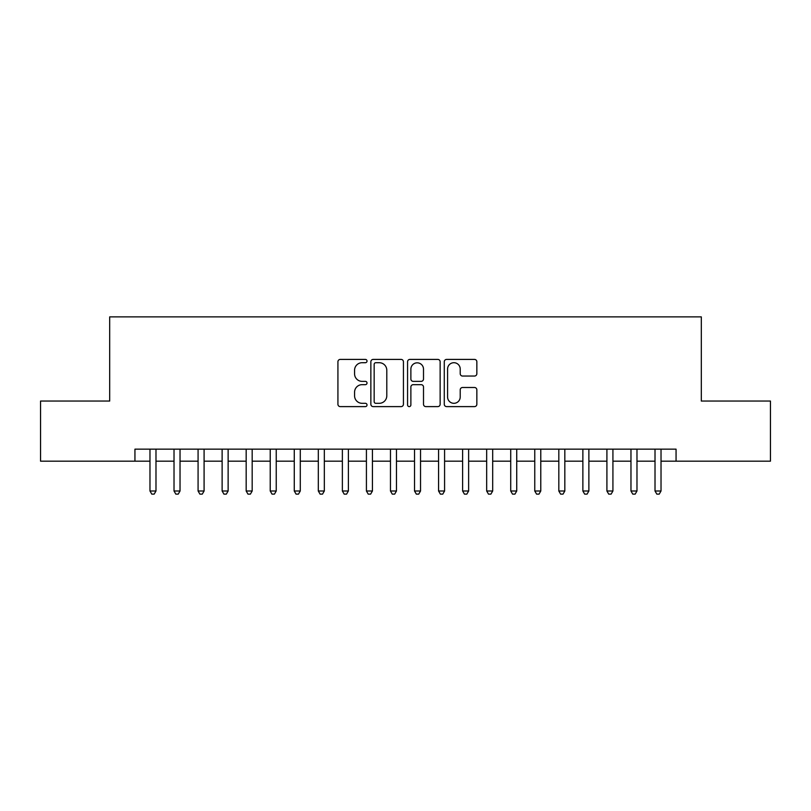 <?xml version="1.0" encoding="UTF-8"?>
<svg xmlns="http://www.w3.org/2000/svg" width="811" height="811" viewBox="0 0 811 811"><rect width="100%" height="100%" fill="white"/><g stroke="black" fill="none" stroke-linecap="round" stroke-linejoin="round"><path stroke-width="1.22" d="M367.018 361.057A1.652 1.652 0 0 0 365.366 359.405L340.285 359.405A2.362 2.362 0 0 0 337.923 361.767L337.923 404.263A2.362 2.362 0 0 0 340.285 406.615L365.366 406.615A1.652 1.652 0 0 0 367.018 404.963A1.652 1.652 0 0 0 365.366 403.31L362.122 403.31A7.552 7.552 0 0 1 354.569 395.758L354.569 392.22A7.552 7.552 0 0 1 362.122 384.667L365.366 384.667A1.652 1.652 0 0 0 367.018 383.015A1.652 1.652 0 0 0 365.366 381.363L362.122 381.363A7.552 7.552 0 0 1 354.569 373.81L354.569 370.262A7.552 7.552 0 0 1 362.122 362.71L365.366 362.71A1.652 1.652 0 0 0 367.018 361.057M474.486 376.051A2.362 2.362 0 0 0 476.848 373.689L476.848 361.767A2.362 2.362 0 0 0 474.486 359.405L446.638 359.405A2.362 2.362 0 0 0 444.276 361.767L444.276 404.263A2.362 2.362 0 0 0 446.638 406.615L474.486 406.615A2.362 2.362 0 0 0 476.848 404.263L476.848 389.858A2.362 2.362 0 0 0 474.486 387.496L462.564 387.496A2.362 2.362 0 0 0 460.212 389.858L460.212 397.005A6.316 6.316 0 0 1 453.896 403.31A6.316 6.316 0 0 1 447.581 397.005L447.581 369.025A6.316 6.316 0 0 1 453.896 362.71A6.316 6.316 0 0 1 460.212 369.025L460.212 373.689A2.362 2.362 0 0 0 462.564 376.051L474.486 376.051M134.94 461.175L40.55 461.175L40.55 401.05L109.688 401.05L109.688 316.878L701.312 316.878L701.312 401.05L770.45 401.05L770.45 461.175L676.06 461.175L676.06 449.152L134.94 449.152L134.94 461.175L149.974 461.175M403.432 361.767A2.362 2.362 0 0 0 401.07 359.405L373.222 359.405A2.362 2.362 0 0 0 370.86 361.767L370.86 404.263A2.362 2.362 0 0 0 373.222 406.615L401.07 406.615A2.362 2.362 0 0 0 403.432 404.263L403.432 361.767M409.93 359.405L437.778 359.405A2.362 2.362 0 0 1 440.14 361.767L440.14 404.263A2.362 2.362 0 0 1 437.778 406.615L425.856 406.615A2.362 2.362 0 0 1 423.504 404.263L423.504 387.029A2.362 2.362 0 0 0 421.142 384.667L413.235 384.667A2.362 2.362 0 0 0 410.873 387.029L410.873 404.963A1.652 1.652 0 0 1 409.22 406.615A1.652 1.652 0 0 1 407.568 404.963L407.568 361.767A2.362 2.362 0 0 1 409.93 359.405M155.986 461.175L174.02 461.175M180.032 461.175L198.077 461.175M204.088 461.175L222.123 461.175M228.134 461.175L246.169 461.175M252.18 461.175L270.225 461.175M276.237 461.175L294.271 461.175M300.283 461.175L318.317 461.175M324.329 461.175L342.374 461.175M348.385 461.175L366.42 461.175M372.431 461.175L390.466 461.175M396.478 461.175L414.522 461.175M420.534 461.175L438.569 461.175M444.58 461.175L462.615 461.175M468.626 461.175L486.671 461.175M492.682 461.175L510.717 461.175M516.729 461.175L534.763 461.175M540.775 461.175L558.82 461.175M564.831 461.175L582.866 461.175M588.877 461.175L606.912 461.175M612.923 461.175L630.968 461.175M636.98 461.175L655.014 461.175M661.026 461.175L676.06 461.175M375.817 362.71A1.652 1.652 0 0 0 374.165 364.362L374.165 401.658A1.652 1.652 0 0 0 375.817 403.31L379.234 403.31A7.552 7.552 0 0 0 386.796 395.758L386.796 370.262A7.552 7.552 0 0 0 379.234 362.71L375.817 362.71M423.504 369.147A6.316 6.316 0 0 0 417.189 362.831A6.316 6.316 0 0 0 410.873 369.147L410.873 379.001A2.362 2.362 0 0 0 413.235 381.363L421.142 381.363A2.362 2.362 0 0 0 423.504 379.001L423.504 369.147M155.986 449.152L155.986 491L149.974 491L149.974 449.152M155.986 491L154.181 494.122L151.779 494.122L149.974 491M180.032 449.152L180.032 491L174.02 491L174.02 449.152M180.032 491L178.238 494.122L175.825 494.122L174.02 491M204.088 449.152L204.088 491L198.077 491L198.077 449.152M204.088 491L202.284 494.122L199.881 494.122L198.077 491M228.134 449.152L228.134 491L222.123 491L222.123 449.152M228.134 491L226.33 494.122L223.927 494.122L222.123 491M252.18 449.152L252.18 491L246.169 491L246.169 449.152M252.18 491L250.386 494.122L247.973 494.122L246.169 491M276.237 449.152L276.237 491L270.225 491L270.225 449.152M276.237 491L274.432 494.122L272.03 494.122L270.225 491M300.283 449.152L300.283 491L294.271 491L294.271 449.152M300.283 491L298.478 494.122L296.076 494.122L294.271 491M324.329 449.152L324.329 491L318.317 491L318.317 449.152M324.329 491L322.525 494.122L320.122 494.122L318.317 491M348.385 449.152L348.385 491L342.374 491L342.374 449.152M348.385 491L346.581 494.122L344.178 494.122L342.374 491M372.431 449.152L372.431 491L366.42 491L366.42 449.152M372.431 491L370.627 494.122L368.224 494.122L366.42 491M396.478 449.152L396.478 491L390.466 491L390.466 449.152M396.478 491L394.673 494.122L392.271 494.122L390.466 491M420.534 449.152L420.534 491L414.522 491L414.522 449.152M420.534 491L418.729 494.122L416.327 494.122L414.522 491M444.58 449.152L444.58 491L438.569 491L438.569 449.152M444.58 491L442.776 494.122L440.373 494.122L438.569 491M468.626 449.152L468.626 491L462.615 491L462.615 449.152M468.626 491L466.822 494.122L464.419 494.122L462.615 491M492.682 449.152L492.682 491L486.671 491L486.671 449.152M492.682 491L490.878 494.122L488.475 494.122L486.671 491M516.729 449.152L516.729 491L510.717 491L510.717 449.152M516.729 491L514.924 494.122L512.522 494.122L510.717 491M540.775 449.152L540.775 491L534.763 491L534.763 449.152M540.775 491L538.97 494.122L536.568 494.122L534.763 491M564.831 449.152L564.831 491L558.82 491L558.82 449.152M564.831 491L563.027 494.122L560.614 494.122L558.82 491M588.877 449.152L588.877 491L582.866 491L582.866 449.152M588.877 491L587.073 494.122L584.67 494.122L582.866 491M612.923 449.152L612.923 491L606.912 491L606.912 449.152M612.923 491L611.119 494.122L608.716 494.122L606.912 491M636.98 449.152L636.98 491L630.968 491L630.968 449.152M636.98 491L635.175 494.122L632.762 494.122L630.968 491M661.026 449.152L661.026 491L655.014 491L655.014 449.152M661.026 491L659.221 494.122L656.819 494.122L655.014 491"/></g></svg>
